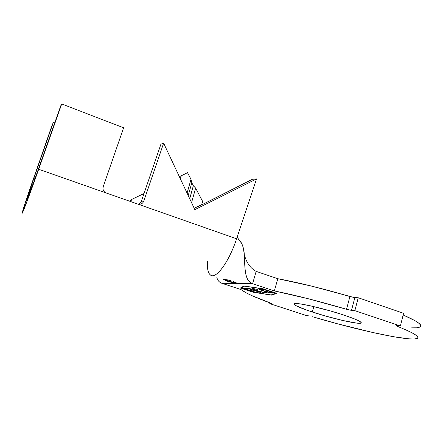 <?xml version="1.0" encoding="UTF-8"?>
<svg xmlns="http://www.w3.org/2000/svg" width="443" height="443" viewBox="0 0 443 443"><rect width="100%" height="100%" fill="white"/><g stroke="black" fill="none" stroke-linecap="round" stroke-linejoin="round"><path stroke-width="0.66" d="M227.165 279.782L232.104 281.172M228.145 281.51L223.538 279.483M224.258 279.422L228.505 281.084L228.333 281.665L228.505 281.084L237.542 283.337M312.326 312.022C298.853 307.536 292.945 304.751 294.606 303.665C297.297 302.359 324.442 308.555 343.962 315.1L330.843 311.064L310.953 305.952L300.836 304.009L297.364 303.593L294.152 303.931L294.462 304.646L296.013 305.681L307.021 310.222L324.315 315.698L342.677 320.477L356.571 323.091L360.918 323.119L361.228 322.565L357.889 320.389L354.311 318.838L343.962 315.1C357.036 319.541 362.651 322.227 360.818 323.152C357.49 324.392 331.026 318.224 312.326 312.022L313.805 306.606L312.326 312.022M210.613 275.136C215.974 279.461 229.081 261.852 236.595 238.794L237.775 235.25L236.595 238.794L137.795 204.079C140.581 204.755 142.568 203.791 143.759 201.188L163.633 143.172L194.848 209.666L256.547 178.911L237.775 235.25L237.697 237.974L239.154 240.211C242.565 243.739 244.292 249.171 244.342 256.503C245.023 267.849 244.403 280.917 252.593 283.708L237.825 283.503L233.372 281.61L237.825 283.503L237.985 283.902L234.762 283.459L221.832 283.276C219.141 282.269 217.452 280.231 216.782 277.168C217.452 280.231 219.141 282.269 221.832 283.276L239.353 289.008L221.832 283.276L234.762 283.459L237.647 283.93L238.107 283.825L237.825 283.503L252.593 283.708L256.154 271.382L277.805 278.713L274.35 290.929L252.593 283.708C239.469 279.029 249.082 248.39 239.154 240.211L237.636 237.719L237.769 235.261L256.547 178.911L252.383 179.293L202.656 204.384L198.818 205.951L194.189 208.26L202.656 204.384L252.383 179.293L256.547 178.911L194.848 209.666L163.633 143.172L160.92 144.202L163.633 143.172L143.759 201.188L141.389 201.194L160.92 144.202L141.389 201.194L143.759 201.188L142.84 202.772L141.383 203.874L139.611 204.334L137.795 204.079L38.679 169.254C29.831 194.377 21.724 215.769 22.15 213.083C22.726 210.22 26.165 199.704 32.472 181.541L53.321 122.39L33.768 178.568L34.908 178.961L33.768 178.568L26.586 200.552L33.768 178.568L53.321 122.39L54.716 122.91L53.321 122.39L51.742 126.189L27.937 194.732L22.156 213.05L27.892 199.068L38.679 169.254L106.187 192.971L104.554 192.013L103.402 190.507L102.914 188.685L103.164 186.83L123.625 127.783L61.71 103.972L38.679 169.254L61.71 103.972L123.625 127.783L103.164 186.83L102.953 189.067C103.308 190.955 104.382 192.256 106.187 192.971L236.595 238.794C229.236 261.359 216.455 278.88 210.934 275.319C208.166 273.702 206.997 269.001 207.44 261.22M129.666 201.222L131.543 199.505L130.89 201.654L131.543 199.505L129.666 201.222M253.036 292.142L240.948 288.183L244.447 286.167L263.131 288.886L276.105 293.183L271.099 294.944L253.036 292.142L240.948 288.183L241.114 287.623L243.927 285.99L241.114 287.623L240.948 288.183L244.475 286.067L263.153 288.825L276.127 293.116L271.099 294.944L253.036 292.142M252.648 288.459L251.923 288.554L252.239 288.947L256.076 290.497L262.023 292.17L266.193 292.823L266.703 292.685L265.983 292.109L264.753 291.837L265.357 292.314L264.72 292.424L261.542 291.893L254.575 289.75L253.357 289.069L253.568 288.875L257.87 289.429L252.045 288.493C251.474 288.714 252.82 289.384 256.076 290.497L265.866 292.812L266.559 292.784L265.983 292.109L264.753 291.837L265.241 292.402L264.72 292.424C263.098 292.325 260.456 291.704 256.79 290.553C254.06 289.622 252.947 289.069 253.457 288.897L257.87 289.429L252.648 288.459M255.007 292.23L258.191 292.38L254.371 291.865L249.597 290.298L252.178 290.403L250.976 290.004L248.401 289.905L244.58 288.653L247.144 288.742L245.92 288.338L242.842 288.238L255.007 292.23L255.107 291.898L255.007 292.23L258.191 292.38L254.371 291.865L249.597 290.298L252.178 290.403L250.976 290.004L248.401 289.905L244.58 288.653L247.144 288.742L245.92 288.338L242.842 288.238L255.007 292.23M248.75 288.786L260.484 292.48L249.315 288.803L250.561 288.847L249.343 288.448L246.314 288.349L248.75 288.786L248.85 288.432L248.75 288.786L260.484 292.48L249.315 288.803L250.561 288.847L249.343 288.448L246.314 288.349L248.75 288.786M262.871 290.796L268.718 292.435L273.514 293.039L270.623 291.5L263.242 289.334L258.524 288.781L262.871 290.796C267.351 292.197 270.64 292.978 272.744 293.128L273.397 293.094C273.968 292.862 272.595 292.175 269.278 291.034C264.615 289.572 261.259 288.781 259.205 288.664L258.662 288.698C258.092 288.941 259.498 289.644 262.871 290.796M138.1 204.173L138.1 204.173C139.7 203.741 140.802 202.75 141.389 201.194M38.153 169.852C32.018 187.284 26.303 202.379 26.586 200.541L34.222 180.866L60.763 105.777L61.71 103.972L60.763 105.777L38.153 169.852M187.516 172.692L181.27 175.683L180.367 178.822L181.27 175.683L179.382 176.718L187.516 172.692L190.994 179.304L191.819 182.782L188.22 195.535L191.819 182.782L193.358 185.706L195.629 188.109L191.559 202.65L195.629 188.109L193.358 185.706L189.704 198.702L193.358 185.706L191.819 182.782L190.994 179.304L187.516 172.692M187.084 193.12L190.994 179.304L187.084 193.12M202.573 201.305L195.629 188.109L202.573 201.305L203.221 204.101L202.573 201.305L201.604 204.816L202.573 201.305M270.845 303.178C255.401 297.58 245.704 293.183 241.751 289.988L239.353 289.008L241.751 289.988L245.616 292.546L251.967 295.675L270.845 303.178L272.041 303.809L269.754 303.643L306.65 315.626L308.909 315.876L306.65 315.626L269.754 303.643L269.975 302.862L269.754 303.643L272.068 303.798L270.845 303.178M354.854 297.591L351.487 310.393L354.854 310.67L400.406 325.954L396.718 325.55L400.406 325.954L403.579 313.295L358.243 297.751L403.579 313.295L400.406 325.954L354.854 310.67L358.243 297.751L354.854 297.591L349.904 296.544L346.537 309.286L351.487 310.393L354.854 297.591L358.243 297.751L354.854 310.67L351.487 310.393L346.537 309.286L308.178 298.715L274.35 290.929L252.593 283.708L256.154 271.382L277.805 278.713L274.35 290.929C295.42 295.21 319.481 301.329 346.537 309.286L349.904 296.544C322.936 288.609 298.903 282.667 277.805 278.713L311.628 286.123L353.957 297.491M396.983 326.17C414.299 333.125 420.922 337.278 416.841 338.629C408.219 341.32 356.576 329.885 312.597 316.756L337.35 323.75L373.211 332.61L393.617 336.73L408.922 338.845L414.028 339.011L417.112 338.535L417.97 337.378L416.442 335.534L412.422 333.02L405.91 329.874L396.983 326.17L396.036 325.544L396.718 325.55L396.125 325.527L396.263 325.854L396.983 326.17L397.127 325.594L396.983 326.17M419.648 327.222C423.569 325.588 418.07 321.507 403.158 314.984L415.418 320.92L419.366 323.645L420.839 325.71M419.925 327.1L416.791 327.803L411.647 327.853M262.932 288.753L243.888 285.984L240.35 288.044L253.23 292.264L271.642 295.127L276.775 293.332L262.932 288.753L276.775 293.332L271.642 295.127L271.758 294.711L271.642 295.127L253.23 292.264L240.35 288.044L243.888 285.984L262.932 288.753M256.154 271.382C250.295 268.203 246.302 262.461 244.171 254.149C246.302 262.461 250.295 268.203 256.154 271.382M234.762 283.459L226.091 280.696M224.086 279.821L223.554 279.527M225.437 279.522L230.593 280.668M144.014 193.53L131.543 199.505L144.014 193.53M233.91 282.64L236.318 283.166M244.686 288.299L244.58 288.653L244.686 288.299M249.697 289.955L249.597 290.298L249.697 289.955M247.62 288.387L247.515 288.742L247.62 288.387M249.409 288.471L249.315 288.803L249.409 288.471M266.237 292.242L265.866 292.812L266.027 292.236L265.302 292.175L266.237 292.242M253.562 288.537L253.457 288.897L252.543 288.454M260.074 289.107L259.161 288.664L260.501 289.085C262.206 289.201 264.914 289.838 268.63 291.007L268.63 291.007C271.365 291.943 272.484 292.502 271.996 292.69L263.496 290.818C260.728 289.872 259.587 289.307 260.074 289.113L260.179 288.753M272.201 292.474L273.049 292.541L272.744 293.128L272.91 292.535L272.057 292.458L272.163 292.103M260.578 288.808L260.501 289.085L260.578 288.808M268.63 291.007L272.096 292.64L268.209 292.147L262.278 290.398L259.958 289.185L263.79 289.644L268.63 291.007M360.818 323.152L361.039 322.299"/></g></svg>
